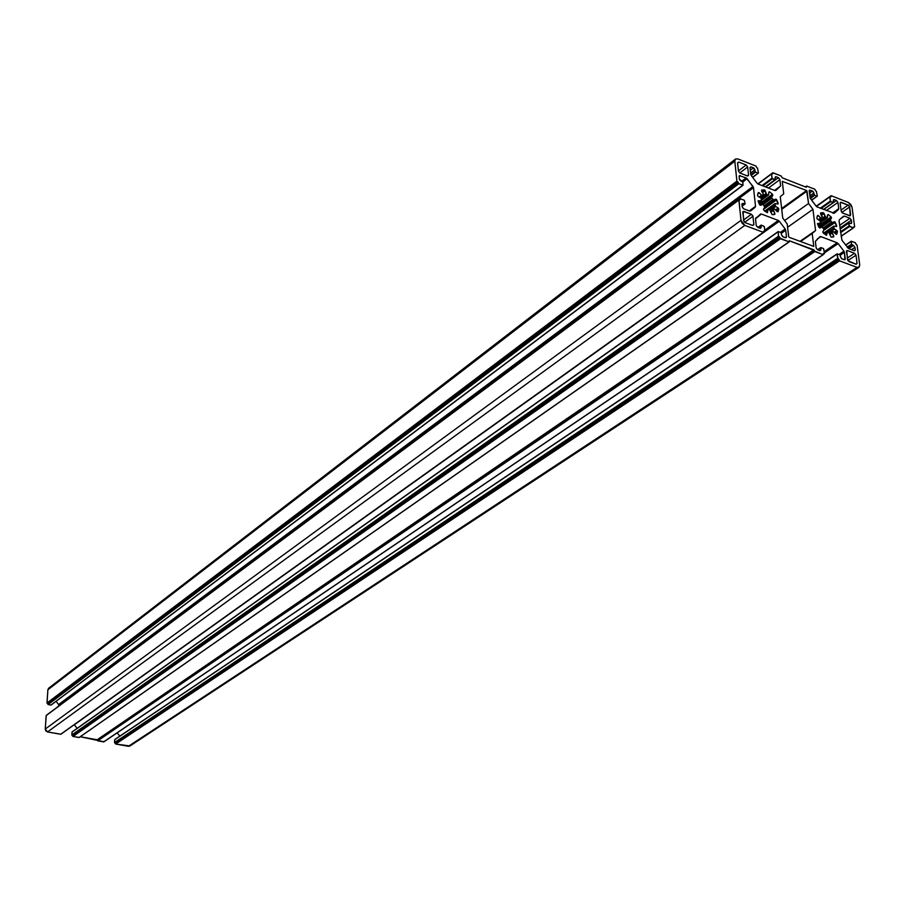 <?xml version="1.0" encoding="UTF-8"?>
<svg xmlns="http://www.w3.org/2000/svg" width="905" height="905" viewBox="0 0 905 905"><rect width="100%" height="100%" fill="white"/><g stroke="black" fill="none" stroke-linecap="round" stroke-linejoin="round"><path stroke-width="1.36" d="M829.591 233.728L833.019 231.409L835.869 234.044L833.279 231.442L829.591 233.716L832.883 231.454M828.776 232.495L831.141 237.11L829.206 232.823L827.487 232.008L828.776 232.495M827.43 231.974L826.593 235.232L823.165 232.857L822.826 231.737L823.935 229.983L822.758 231.974L826.299 235.277L827.43 231.974M822.17 227.189L823.697 228.965L822.17 227.189M818.075 215.39L817.407 215.865L818.075 215.39L820.677 218.003L818.244 219.711L820.677 218.003L818.459 215.661L817.136 216.589L818.075 215.39M823.369 212.709L820.948 214.417L823.369 212.709L824.082 213.546L821.502 215.356L824.082 213.546L823.369 212.709M820.88 214.315L823.222 212.675L820.88 214.315M826.242 217.483L820.518 221.476L826.865 217.754L820.575 222.132L826.865 217.754L826.242 217.483M820.281 221.012L825.632 217.279L824.862 216.419L819.297 220.311L824.862 216.419L824.082 213.546L825.632 217.279L820.281 221.012M828.132 214.553L827.577 214.949L828.301 214.643L831.152 216.94L831.48 218.048L830.383 219.779L819.149 227.574L830.383 219.779L831.48 218.048L818.765 226.884L831.48 218.048L831.152 216.94L818.29 225.888L831.152 216.94L828.301 214.643L827.566 215.152L828.132 214.553M834.648 221.793L823.878 229.237L834.648 221.793L836.627 226.476L836.74 225.82L835.858 226.431L836.74 225.82L835.236 222.359L823.731 230.311L835.236 222.359L834.648 221.793M823.776 229.055L834.297 221.782L823.527 228.761L832.487 222.562L831.616 222.098L822.996 228.071L831.616 222.098L830.632 220.786L832.295 222.585L834.297 221.782L823.776 229.055M758.865 192.539L758.119 193.093L758.865 192.539L761.535 195.209L759.114 196.996L761.535 195.209L759.261 192.81L757.813 193.885L758.865 192.539M764.454 189.88L761.965 191.724L764.454 189.88L765.178 190.729L762.53 192.686L765.178 190.729L764.454 189.88M761.897 191.611L764.295 189.835L761.897 191.611M767.361 194.733L761.331 199.168L767.361 194.733L768.006 195.016L761.399 199.858L768.006 195.016L767.361 194.733M761.241 198.557L766.727 194.518L765.947 193.647L760.404 197.731L765.947 193.647L765.178 190.729L766.727 194.518L761.241 198.557M769.397 191.792L768.798 192.233L769.567 191.883L772.497 194.236L772.825 195.356L771.648 197.098L760.426 205.311L771.648 197.098L772.825 195.356L759.781 204.903L772.825 195.356L772.497 194.236L759.25 203.942L772.497 194.236L769.567 191.883L768.786 192.448L769.397 191.792M768.809 192.143L768.65 194.699L768.809 192.143M776.06 199.179L764.601 207.528L776.06 199.179L778.062 203.93L778.187 203.274L777.327 203.897L778.187 203.274L776.671 199.756L763.447 209.383L776.671 199.756L776.06 199.179M764.793 207.109L775.709 199.168L764.668 206.589L773.798 199.937L772.893 199.462L764.114 205.865L772.893 199.462L771.886 198.127L773.583 199.96L775.709 199.168L764.793 207.109L763.526 209.123L764.714 207.358L763.469 204.983L764.793 207.143M774.454 208.931L777.112 211.589L774.454 208.931L773.187 209.655L774.454 208.931M769.725 209.949L772.112 214.632L770.178 210.277L768.39 209.44L769.725 209.949M767.904 209.428L767.508 212.596L765.302 211.532L767.734 209.768L767.417 212.686L763.854 210.254L765.302 211.532L768.39 209.44L765.166 211.419M849.128 225.922L840.485 231.827L849.128 225.922L848.777 223.196L849.569 226.499L853.234 227.913L841.05 236.205L853.234 227.913L849.128 225.922M840.134 229.112L848.867 222.913L850.61 223.49L848.845 222.924L840.134 229.112M848.766 223.128L840.134 229.055M851.684 222.551L851.379 223.478L850.61 223.49L851.684 222.551L850.417 223.422L851.684 222.551L851.367 220.186L851.684 222.551M839.998 227.992L851.367 220.186L839.998 227.992M849.919 218.263L851.367 220.186L849.919 218.263L839.648 225.334L849.919 218.263L844.376 216.114L849.919 218.263M840.688 218.659L844.376 216.114L840.688 218.659M843.539 216.182L839.297 219.87L843.539 216.182M839.059 220.741L841.933 240.232L839.059 220.741M841.933 240.232L848.63 248.592L841.933 240.232M848.63 248.592L854.456 250.776L855.259 250.255L854.207 250.708L848.63 248.592M853.969 250.617L855.282 249.735L854.965 247.348L851.481 249.678L854.965 247.348L853.506 245.413L854.965 247.348L855.282 249.735L853.969 250.617M848.709 248.626L853.506 245.413L851.99 244.836L847.623 247.766L851.99 244.836L851.548 244.248L847.182 247.178L851.548 244.248L851.186 241.499L845.689 245.198L851.277 241.216L855.18 242.608L856.13 244.35L855.474 242.845L851.254 241.228L851.594 244.429L853.506 245.413L848.709 248.626M851.175 241.431L845.655 245.153M837.125 253.988L114.686 739.713L837.125 254.056L837.668 258.321L114.539 742.541L114.686 739.713L837.125 254.056L838.109 258.898L837.668 258.321L114.539 742.541L838.109 258.898L114.811 742.892L838.109 258.898L839.071 259.678L115.184 742.948L838.63 259.09L839.15 260.267L115.433 743.684L839.071 259.678L839.591 260.855L839.15 260.267L115.693 744.034L839.591 260.855L857.012 267.371L128.419 746.286L115.693 744.034L839.591 260.855L857.012 267.371L859.128 267.145L859.716 264.905L857.08 245.119L856.13 244.35L857.08 245.119L859.716 264.905L858.902 267.314L857.012 267.371L128.419 746.286L129.89 746.014L858.902 267.314M837.125 254.056L839.897 254.678L837.125 254.056M839.897 254.678L840.575 257.02L840.293 255.086L844.422 252.359L844.931 259.746L842.046 258.977L840.575 257.02L841.786 258.853L845.021 259.678L845.259 258.785L843.913 259.678L845.259 258.785L844.422 252.359L840.304 255.12L839.897 254.678M843.913 251.194L844.422 252.359L843.913 251.194L839.139 254.396L843.913 251.194L838.166 243.581L843.913 251.194M119.777 736.161L117.175 732.824L119.777 736.161M824.398 252.902L838.166 243.581L824.398 252.902M837.204 242.8L820.846 236.601L817.147 239.146L820.597 236.533L837.204 242.8L824.24 251.601L837.204 242.8M819.987 236.68L815.348 241.386L819.987 236.68M815.348 241.386L816.197 248.151L817.622 249.814L816.14 247.857L815.348 241.386M817.622 249.814L820.032 250.696L820.903 249.916L819.772 250.628L817.622 249.814M819.568 250.549L820.892 249.644L820.677 247.868L817.747 249.871L820.778 247.585L823.482 248.502L824.466 253.366L823.324 254.203L824.127 253.66L823.346 253.491L824.387 253.638L823.641 248.592L820.756 247.597L820.892 249.644L819.568 250.549M820.677 247.812L817.69 249.848M103.837 741.862L823.335 254.52L823.267 253.762L823.245 254.644L103.939 741.693M823.267 254.622L814.783 251.579L97.695 740.833L103.656 741.896L823.007 254.656L814.33 250.99L97.695 740.833L814.783 251.579L814.33 250.99L97.423 740.494L814.33 250.99L97.446 740.098L813.81 249.803L814.262 250.391L789.262 240.73L813.81 249.803L97.174 739.758L80.285 736.749L103.928 741.761M79.323 737.394L789.25 241.759L789.284 240.719L789.16 241.884L79.346 737.315M789.171 241.873L780.506 238.75L73.011 736.455L79.04 737.53L788.911 241.895L780.053 238.151L73.011 736.455L780.506 238.75L780.053 238.151L72.739 736.116L780.053 238.151L72.49 735.369L779.533 236.963L779.986 237.563L779.533 236.963L72.106 735.301L779.533 236.963L778.538 236.16L71.846 734.951L778.99 236.759L778.538 236.16L71.846 734.951L72.015 732.1L778.051 231.85L778.538 236.16L778.153 231.567L780.936 232.506L778.13 231.578L72.106 731.907L71.857 735.075L72.898 736.421L79.244 737.485M72.321 731.851L778.051 231.804M780.936 232.506L781.592 234.881L780.936 232.506M783.097 236.872L781.592 234.881L782.576 236.567L785.302 237.698L783.097 236.872M786.468 236.714L785.302 237.698L786.196 237.619L786.468 236.714L785.144 237.642L786.468 236.714L785.71 230.209L786.468 236.714M781.411 233.252L785.71 230.209L781.411 233.252M785.201 229.01L785.71 230.209L785.201 229.01L780.495 232.336L785.201 229.01L779.329 221.25L785.201 229.01M77.129 728.355L74.334 724.769L779.329 221.25L74.267 724.679L77.129 728.355M778.334 220.458L779.329 221.25L778.334 220.458L764.736 230.198L778.334 220.458L761.365 214.021L778.334 220.458M755.585 218.218L761.365 214.021L755.585 218.218M760.46 214.089L761.365 214.021L755.517 218.818L760.505 214.055M755.517 218.818L756.275 225.662L757.745 227.37L756.218 225.356L755.517 218.818M757.745 227.37L760.483 228.286L761.173 227.494L759.974 228.207L757.745 227.37M760.969 225.424L761.162 227.212L759.861 228.162L761.162 227.212L760.969 225.424L758.051 227.483M763.639 232.087L764.816 231.182L764.295 226.51L761.331 225.13L764.352 226.691L764.827 231.024L763.628 231.918L764.465 231.318L763.673 231.126L763.537 232.302L60.997 734.057M763.277 232.314L744.781 225.39L47.524 731.941L60.692 734.272L763.277 232.314L744.781 225.39L740.957 220.356L45.25 729.034L47.524 731.941L744.781 225.39L742.247 223.388L741.105 221.114L738.853 200.039L46.155 715.595L45.25 729.034L740.957 220.356L738.944 199.767L739.758 199.96L738.933 199.779L46.246 715.403L45.25 729.034L45.85 730.912L47.524 731.941L60.907 734.226L763.277 232.314M738.842 200.028L46.257 715.403L738.933 199.779M740.12 199.677L740.052 199.077L740.12 199.677M739.17 199.745L740.414 198.795L744.363 200.299L740.267 198.761L739.17 199.745L740.052 199.066M744.363 200.299L745.12 203.716L744.363 200.299M744.758 204.01L742.089 205.978L744.758 204.01L743.118 203.387L744.758 204.01M741.908 204.281L743.118 203.387L741.908 204.281M741.919 204.349L743.118 203.387L741.964 203.817L742.179 206.804L741.919 204.349M743.695 208.817L742.179 206.804L743.424 208.682L749.657 211.08L743.695 208.817M750.573 211.001L755.245 207.211L750.573 211.001M755.528 206.317L749.25 210.922L755.528 206.317L753.503 187.652L755.528 206.317M735.494 159.065L48.723 688.162L47.875 689.768L46.992 703.038L736.885 181.124L734.815 161.226L47.875 689.768L47.06 703.264L737.337 181.724L736.885 181.124L46.992 703.038L47.648 703.457L737.337 181.724L47.264 703.389L47.92 703.807L737.88 181.928L738.333 182.527L47.886 704.192L738.39 183.115L47.92 703.807L48.056 704.497L738.842 183.715L738.39 183.115L48.157 704.543L50.963 705.052L742.779 185.242L738.842 183.715L48.157 704.543L51.166 705.006L743.039 185.231L742.847 182.165L739.261 178.941L739.317 175.627L746.127 177.889L739.295 175.638L739.261 178.941L740.233 180.627L742.79 181.984L747.123 178.681L746.127 177.889L741.636 181.272L746.127 177.889L753.005 186.464L58.599 704.543L56.087 701.318L58.712 704.712L58.791 706.036L58.836 705.289L753.503 187.652L58.836 705.289L58.599 704.543L753.005 186.464L753.503 187.652L747.123 178.681L742.779 181.95L743.039 185.231L51.268 704.825M740.2 175.581L739 176.498L740.2 175.581M50.442 687.789L48.689 688.185L47.875 689.768L734.815 161.226L735.573 159.02L737.801 158.918L756.037 166.101L756.546 167.267L756.037 166.101L737.801 158.918L735.527 159.042L734.815 161.226L736.93 181.305L738.684 183.625L743.05 185.22M754.216 168.409L753.413 167.832L755.098 171.554L750.833 174.767L755.098 171.554L754.906 169.812L750.584 173.081L754.906 169.812L754.182 168.375M756.987 167.855L756.546 167.267L756.987 167.855M757.519 168.07L758.435 172.866L757.519 168.07M758.085 173.138L752.587 177.267L758.085 173.138L755.551 172.142L758.085 173.138M751.195 175.423L755.551 172.142L755.098 171.554L755.551 172.142L751.195 175.423M750.279 170.208L753.413 167.832L750.279 170.208M750.019 167.866L751.207 166.972L753.413 167.832L751.207 166.972L750.019 167.866L750.946 166.893L750.064 167.38L750.709 174.269L750.03 167.9M751.218 175.457L757.078 183.206L751.218 175.457M758.073 184.009L757.078 183.206L758.073 184.009L771.501 173.975L758.062 183.998L774.94 190.559L758.073 184.009L771.592 173.715L772.632 173.896L772.655 173.059L771.807 173.692L772.746 172.787L781.287 176.045L781.796 177.21L781.287 176.045L773.006 172.776L772.632 173.907M775.823 190.491L780.608 185.955L775.823 190.491M774.556 190.401L780.608 185.955L779.884 179.62L768.469 188.048L779.884 179.62L778.402 177.663L779.884 179.62L780.608 185.955L774.556 190.401M765.777 186.996L778.402 177.663L776.23 176.803L775.065 177.663L776.23 176.803L775.347 176.86L775.076 177.731L776.23 176.803L778.402 177.663L765.777 186.996M771.501 173.975L772.123 178.523L775.257 179.62L775.076 177.731L775.178 179.733L765.359 186.837L774.929 179.744L772.418 178.76L762.847 185.864L772.418 178.76L771.976 178.172L762.044 185.548L771.976 178.172L771.513 173.828L772.644 173.896M772.655 173.036L771.784 173.681M782.237 177.799L806.185 187.222L782.237 177.799M806.525 186.939L806.457 186.362L805.597 186.984L806.785 186.091L814.896 189.281L815.405 190.435L814.896 189.281L806.785 186.091L806.525 186.939M806.446 186.34L805.563 186.973M815.846 191.023L815.405 190.435L815.846 191.023M816.355 191.215L817.317 195.944L816.355 191.215M816.977 196.227L811.581 200.073L816.977 196.227L814.534 195.265L816.977 196.227M810.28 198.319L814.534 195.265L814.104 194.688L809.998 197.629L814.104 194.688L813.889 192.969L814.534 195.265L810.461 198.591L809.489 190.22L812.418 191.034L813.889 192.969L809.771 195.921L813.889 192.969L813.165 191.555L812.418 191.034L809.432 193.172L812.418 191.034L810.292 190.197L809.172 191L810.054 190.129L809.217 190.616L810.269 198.308M816.208 206.193L810.461 198.591L816.423 206.442L829.828 196.928L816.4 206.43L817.17 206.962L816.208 206.193M817.17 206.962L834.263 213.207L817.17 206.962M834.161 213.286L838.516 209.541L833.245 213.218L838.765 208.67L834.161 213.286M832.611 212.969L838.765 208.67L837.951 202.415L826.367 210.537L837.951 202.415L836.503 200.491L837.951 202.415L838.765 208.67L832.611 212.969M823.686 209.496L836.503 200.491L834.41 199.677L833.301 200.446L834.41 199.677L833.562 199.734L833.324 200.605L833.618 199.7L836.503 200.491L823.686 209.496L833.448 202.584L823.493 209.428L833.211 202.596L830.79 201.645L821.084 208.489L830.79 201.645L830.36 201.068L820.269 208.173L830.36 201.068L829.919 196.657L830.914 196.826L829.84 196.77L830.405 201.238L833.448 202.584M833.324 200.605L833.539 202.313L833.324 200.605M829.828 196.883L816.378 206.397M830.994 196.577L830.914 196L830.043 196.623L831.243 195.729L848.426 202.494L852.046 207.279L854.625 226.68L852.046 207.279L850.791 204.406L848.426 202.494L831.243 195.729L830.994 196.577M830.914 195.955L829.964 196.634M854.297 226.963L853.539 227.483L854.297 226.963M853.483 227.053L853.551 227.63L853.483 227.053M853.551 227.63L854.535 226.963M840.598 232.63L849.569 226.499L840.598 232.63M761.015 200.887L758.662 202.618L761.015 200.887L758.085 200.774L761.331 200.831L761.32 198.896L761.015 200.887M759.634 204.688L758.13 201.136L760.619 205.288L759.634 204.688M760.619 205.288L762.553 204.496L760.619 205.288M763.854 210.254L763.526 209.123L763.854 210.254M774.782 214.417L772.112 214.632L774.782 214.417L774.872 213.444L774.782 214.417M773.164 214.677L774.872 213.444L773.164 210.582L770.845 212.268L773.164 210.582L773.164 209.666L770.641 211.487L773.187 209.655L774.872 213.444L773.164 214.677M770.619 211.431L774.013 208.965M778.04 211.725L777.112 211.589L778.04 211.725L778.843 209.078L778.04 211.725M776.4 210.842L778.843 209.078L776.4 210.842M778.221 207.969L778.843 209.078L778.221 207.969L775.528 209.915L778.221 207.969L775.676 206.51L778.221 207.969M770.279 210.413L775.676 206.51L775.042 205.514L769.171 209.768L775.042 205.514L774.884 204.111L775.676 206.51L770.279 210.413M774.872 203.851L764.997 211.284L775.031 203.58L777.768 203.976L775.11 203.535L764.838 211.148M763.051 204.575L771.886 198.127L771.648 197.098L771.886 198.127L763.051 204.575M768.65 194.699L768.006 195.016L768.65 194.699M761.625 190.027L764.295 189.835L761.625 190.027L761.524 190.989L761.625 190.027M762.621 195.209L763.356 194.134L761.524 190.989L763.22 193.84L762.621 195.209L763.232 194.756M762.361 195.469L761.535 195.209L762.417 195.412L759.77 197.369L762.304 195.491M757.496 195.31L758.322 192.674L757.496 195.31L758.119 196.419L757.496 195.31M760.686 197.901L758.119 196.419L760.686 197.901M753.842 224.474L752.643 225.458L753.854 224.745L752.96 216.261L744.611 222.336L743.616 220.628L743.084 211.465L751.444 214.259L752.96 216.261L744.611 222.336L744.136 221.838L742.756 212.404L743.967 211.419L742.756 212.313L743.967 211.419L751.444 214.259L743.559 220.017L751.444 214.259L752.903 215.956L753.842 224.474L752.541 225.413L753.842 224.474M739.928 173.025L738.423 171.034L739.928 173.025L747.609 175.989L748.492 175.502L747.349 175.909L739.928 173.025M747.315 175.898L748.537 174.982L747.315 175.898M739.804 172.968L747.677 166.972L748.537 174.982L747.677 166.972L739.804 172.968M746.184 164.993L747.677 166.972L746.184 164.993L738.412 170.909L746.184 164.993L738.785 162.086L746.184 164.993M737.586 163.002L738.785 162.086L737.586 162.742L738.423 171.034L737.586 163.013M855.994 264.203L848.969 261.579L847.499 259.622L846.775 250.628L847.544 250.606L846.435 251.341L847.544 250.606L846.447 251.579L848.008 260.81L856.243 264.271L857.069 263.219L855.994 264.203M855.734 264.113L857.069 263.219L856.006 255.199L847.872 260.606L856.006 255.199L854.546 253.253L856.006 255.199L857.069 263.219L855.734 264.113M847.295 258.083L854.546 253.253L847.544 250.606L854.546 253.253L847.295 258.083M850.655 214.836L849.591 215.763L842.634 213.06L841.186 211.137L842.385 212.935L850.259 215.797L849.625 206.996L850.655 214.836M841.797 212.426L849.625 206.996L841.797 212.426M848.177 205.084L849.625 206.996L848.426 205.209L841.243 202.358L840.157 203.127L841.005 202.29L840.168 203.286L840.462 202.381L848.177 205.084L841.039 210.051L848.177 205.084M840.168 203.286L841.186 211.137L840.168 203.286M789.137 237.291L813.663 246.375L789.137 237.291M813.742 246.103L812.192 233.456L813.742 246.103M800.506 241.567L812.192 233.456L800.506 241.567M799.975 241.364L815.563 230.549L812.192 233.456L815.563 230.549L812.95 209.315L787.599 227.257L812.95 209.315L808.538 203.478L784.601 220.526L808.538 203.478L807.034 191.102L781.728 209.327L807.034 191.102L806.593 190.514L808.538 203.478L812.95 209.315L815.563 230.549L799.975 241.364M781.626 208.501L806.593 190.514L781.626 208.501M782.282 181.362L806.593 190.514L782.282 181.362M782.282 181.385L783.719 193.828L782.282 181.385M780.268 196.657L783.719 193.828L780.268 196.657L782.723 218.037L780.268 196.657M782.723 218.037L787.214 223.976L788.685 236.691L787.214 223.976L782.723 218.037M836.865 230.458L834.206 232.291L836.865 230.458L837.476 231.544L836.752 234.169L835.869 234.044L836.39 234.35L837.476 231.544L835.066 233.196L837.453 231.261L834.399 229.044L836.865 230.458M829.082 232.687L834.399 229.044L833.777 228.06L827.826 232.155L833.777 228.06L833.607 226.68L834.399 229.044L829.082 232.687M823.788 233.433L833.743 226.137L836.356 226.522L833.81 226.114L823.788 233.433M833.596 226.397L823.607 233.275M820.733 227.653L830.632 220.786L830.383 219.779L830.632 220.786L820.733 227.653M827.475 217.438L827.577 214.904L826.865 217.754L827.475 217.438M820.665 212.879L823.222 212.675L820.665 212.879L820.597 213.84L820.665 212.879M821.978 217.766L822.396 216.929L820.597 213.84L822.283 217.562M821.457 218.263L820.677 218.003L821.525 218.207L818.878 220.073L821.389 218.297M816.819 218.15L817.566 215.537L816.819 218.15L817.43 219.236L816.819 218.15M819.919 220.673L817.43 219.236L819.919 220.673L820.711 223.049L819.919 220.673M820.281 223.626L818.007 225.209L820.281 223.626L817.475 223.603L820.711 223.049L820.281 223.626M819.036 227.393L817.52 223.897L819.987 227.981L819.036 227.393M819.987 227.981L821.819 227.178L819.987 227.981M823.697 228.965L823.935 229.983L823.697 228.965M824.444 233.999L826.865 232.336L824.444 233.999M833.686 236.872L831.141 237.11L833.686 236.872L833.754 235.911L833.686 236.872M831.955 237.144L833.754 235.911L832.08 233.094L829.84 234.633L832.08 233.094L832.068 232.166L833.754 235.911L831.955 237.144M745.143 222.641L752.643 225.458L745.143 222.641M130.795 744.736L130.094 745.867M129.947 745.969L115.693 744.034L114.562 742.654L114.777 739.521M764.736 231.295L763.65 231.148L763.549 232.291M840.112 228.908L848.856 222.924M845.575 245.063L851.266 241.216M114.799 739.509L837.216 253.773M817.543 249.791L820.778 247.585M823.346 254.35L824.365 253.66M72.129 731.896L778.142 231.567M757.904 227.427L761.06 225.153M47.298 714.588L740.143 198.806M742.1 206.148L745.019 203.998M752.677 177.391L758.345 173.126M765.506 186.894L775.178 179.733M757.892 183.919L771.58 173.715M757.847 183.896L772.734 172.798M805.416 186.916L806.536 186.102M811.661 200.186L817.226 196.215M816.287 206.295L829.908 196.668M816.22 206.204L831.005 195.74M841.073 236.341L853.46 227.902M758.718 202.754L761.331 200.831M764.736 211.057L775.008 203.591M761.456 200.186L768.492 195.028M823.516 233.196L833.731 226.148M820.609 222.438L827.317 217.766M818.052 225.334L820.564 223.58M827.023 231.997L824.297 233.875"/></g></svg>
